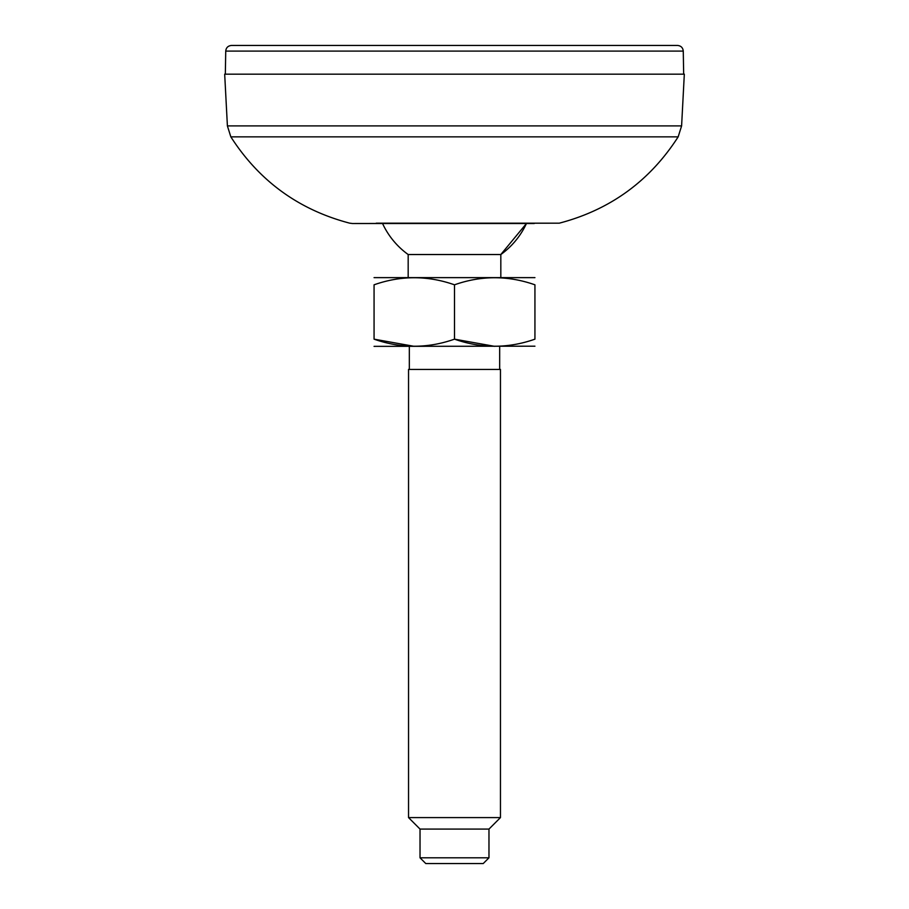 <?xml version="1.0" encoding="UTF-8"?>
<svg xmlns="http://www.w3.org/2000/svg" width="909" height="909" viewBox="0 0 909 909"><rect width="100%" height="100%" fill="white"/><g stroke="black" fill="none" stroke-linecap="round" stroke-linejoin="round"><path stroke-width="1.36" d="M376.235 223.171L559.296 223.171L352.465 223.512L534.242 223.512L526.447 223.512L500.825 254.531A79.288 79.288 0 0 0 526.447 223.512M681.602 125.908L684.318 74.174L224.682 74.174L227.398 125.908L681.602 125.908L678.159 136.861C649.753 181.061 610.132 209.843 559.296 223.171L532.765 223.171M408.175 277.518L408.175 254.531A79.288 79.288 0 0 1 382.553 223.512L374.758 223.512M352.465 223.512L349.704 223.171C298.868 209.843 259.247 181.073 230.841 136.861L678.159 136.861M225.739 51.097L683.261 51.097C682.875 47.654 680.966 45.78 677.523 45.45L231.477 45.45C228 45.814 226.091 47.688 225.739 51.097L225.33 74.174M408.175 254.531L500.825 254.531L500.825 277.518M420.026 857.801L425.776 863.55L483.224 863.55L488.974 857.801L420.026 857.801L420.026 829.076L488.974 829.076L500.461 817.589L408.539 817.589L408.539 369.44L500.461 369.44L500.461 817.589M454.5 284.812C481.259 275.382 508.063 275.382 534.935 284.812L534.935 339.159C508.176 348.59 481.372 348.59 454.5 339.159C427.741 348.59 400.937 348.59 374.065 339.159C374.065 348.59 374.065 348.59 374.065 339.159L374.065 284.812C374.065 275.382 374.065 275.382 374.065 284.812C400.824 275.382 427.628 275.382 454.5 284.812L454.5 339.159L494.723 346.352M374.065 339.159L414.277 346.352M534.935 339.159C534.935 348.59 534.935 348.59 534.935 339.159M374.065 346.352L534.935 346.193M534.935 284.812C534.935 275.382 534.935 275.382 534.935 284.812M374.065 277.631L534.935 277.631M499.677 369.44L499.677 346.465M488.974 857.801L488.974 829.076M227.398 125.908L230.841 136.861M683.261 51.097L683.67 74.174M420.026 829.076L408.539 817.589M409.323 369.44L409.323 346.465"/></g></svg>
